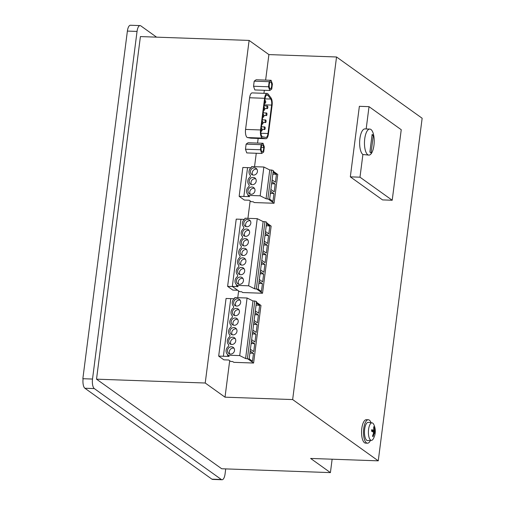 <?xml version="1.0" encoding="UTF-8"?>
<svg xmlns="http://www.w3.org/2000/svg" width="505" height="505" viewBox="0 0 505 505"><rect width="100%" height="100%" fill="white"/><g stroke="black" fill="none" stroke-linecap="round" stroke-linejoin="round"><path stroke-width="0.76" d="M332.132 459.203L330.415 472.611L310.625 458.445L378.258 460.838L422.148 118.252L336.538 56.983L292.654 399.569L378.258 460.838M292.654 399.569L225.015 397.176L205.226 383.011L249.11 40.425L140.409 36.581L96.518 379.167L221.708 468.76L330.415 472.611M249.11 40.425L268.9 54.59L336.538 56.983M205.226 383.011L96.518 379.167M225.71 468.905L225.072 473.917A7.815 2.916 -88 0 1 222.03 479.75A7.815 2.916 -88 0 1 221.341 479.498L94.309 388.585A7.815 2.916 -88 0 1 92.516 379.053L137.044 31.424A7.815 2.916 -88 0 1 140.087 25.591A7.815 2.916 -88 0 1 140.775 25.843L156.575 37.155M268.9 54.59L265.63 80.106M264.33 90.281L263.938 93.318M258.162 138.433L257.563 143.079M256.262 153.261L254.539 166.688M250.152 200.927L247.923 218.33M238.625 290.924L237.76 297.679M229.687 360.709L225.015 397.176M271.109 80.295L256.13 79.765L254.192 81.16L253.542 86.248L254.823 89.947L269.803 90.477L271.74 89.088L272.391 83.994L271.109 80.295L269.171 81.69L268.515 86.778L269.803 90.477M263.042 143.275L248.062 142.745L246.124 144.133L245.474 149.227L246.756 152.92L261.735 153.451L263.673 152.062L264.323 146.968L263.042 143.275L261.104 144.664L260.447 149.758L261.735 153.451M251.073 138.174A6.514 2.43 -88 0 1 250.941 138.181A6.514 2.43 -88 0 1 250.808 138.168L265.781 138.692A6.514 2.43 92 0 0 265.914 138.711A6.514 2.43 92 0 0 268.445 133.85L272.088 105.412A6.514 2.43 92 0 0 271.008 97.882L268.123 94.063A6.514 2.43 92 0 0 267.132 93.431A6.514 2.43 92 0 0 264.601 98.292L249.621 97.762A6.514 2.43 -88 0 1 252.153 92.901L267.132 93.431M247.507 137.562A6.514 2.43 -88 0 1 245.569 129.419L260.542 129.949A6.514 2.43 92 0 0 262.486 138.092L247.507 137.562L250.808 138.168M245.569 129.419L249.621 97.762M239.149 196.338L244.344 200.056L249.173 200.226L251.225 201.691L253.156 201.76L254.261 202.555L274.07 203.256L268.793 199.481L269.626 199.317L266.059 198.755L260.176 195.814L247.892 195.378L249.64 196.628L239.149 196.338L242.842 167.477L247.545 167.641L243.858 196.426M240.929 219.284L236.226 219.113L227.616 286.367L232.811 290.091L237.64 290.261L232.332 286.417L240.929 219.271L244.344 219.391M218.678 356.12L223.879 359.838L228.708 360.008L230.753 361.473L232.685 361.542L233.79 362.331L253.598 363.032L248.327 359.257L249.154 359.099L245.594 358.537L239.711 355.589L227.42 355.16L229.169 356.41L218.678 356.12L226.063 298.461L230.766 298.632M370.436 440.423A11.722 4.375 -88 0 1 367.47 443.188L365.538 443.119A11.722 4.375 -88 0 1 364.503 442.74A11.722 4.375 -88 0 1 361.807 428.436A11.722 4.375 -88 0 1 366.365 419.687L368.297 419.756A11.722 4.375 -88 0 1 369.338 420.135A11.722 4.375 -88 0 1 371.061 422.723M366.169 128.952L369.022 106.656L359.364 106.315L350.325 176.851L382.544 199.904L392.208 200.245L359.989 177.192L362.893 154.517A13.023 4.861 -88 0 1 359.901 138.629A13.023 4.861 -88 0 1 364.97 128.908L369.799 129.078A13.023 4.861 92 0 0 364.736 138.799A13.023 4.861 92 0 0 368.877 155.111A13.023 4.861 92 0 0 373.94 145.389A13.023 4.861 92 0 0 369.799 129.078M137.044 31.424L127.386 31.083A7.815 2.916 -88 0 1 130.423 25.25L140.087 25.591M127.386 31.083L82.852 378.706L92.516 379.053M222.03 479.75L212.611 479.415A7.815 2.916 -88 0 1 211.917 479.163L84.89 388.25A7.815 2.916 -88 0 1 83.098 378.718M254.192 81.16L269.171 81.69M253.542 86.248L268.515 86.778M260.447 149.758L245.474 149.227M261.104 144.664L246.124 144.133M262.486 138.092L265.781 138.692M260.542 129.949L264.601 98.292M227.616 286.367L232.445 286.537L237.64 290.261M367.47 443.188A11.722 4.375 -88 0 1 366.434 442.809A11.722 4.375 -88 0 1 363.745 428.505A11.722 4.375 -88 0 1 368.297 419.756M369.022 106.656L401.241 129.716L392.208 200.245M350.325 176.851L359.989 177.192M270.876 82.113A3.384 1.262 92 0 0 270.573 82.006A3.384 1.262 92 0 0 269.216 84.935A3.384 1.262 92 0 0 270.036 88.659A3.384 1.262 92 0 0 270.333 88.773A3.384 1.262 92 0 0 271.69 85.844A3.384 1.262 92 0 0 270.876 82.113M263.635 147.466A3.39 1.262 92 0 0 262.505 144.979A3.39 1.262 92 0 0 261.558 145.983A3.39 1.262 92 0 0 261.969 151.639A3.39 1.262 92 0 0 262.265 151.746A3.39 1.262 92 0 0 263.635 147.466L261.205 147.384M264.267 104.819L271.627 105.078L267.985 133.516A5.208 1.944 92 0 1 265.958 137.411A5.208 1.944 92 0 1 265.857 137.398L262.556 136.792A5.208 1.944 92 0 1 261.003 130.277L265.062 98.62A5.208 1.944 92 0 1 267.088 94.732A5.208 1.944 92 0 1 267.877 95.237L270.768 99.062L265.03 98.854M271.627 105.078A5.208 1.944 92 0 0 270.768 99.062M266.608 222.857L271.141 226.101L262.537 293.247L242.728 292.546L241.624 291.757L239.692 291.688L237.647 290.224M234.181 298.739L230.766 298.619L223.387 356.202M372.097 422.862L368.328 422.369A9.115 3.402 92 0 0 364.566 430.09A9.115 3.402 92 0 0 366.756 440.291A9.115 3.402 92 0 0 367.684 440.581L371.478 440.36A8.762 3.27 -88 0 1 370.588 440.076A8.762 3.27 -88 0 1 368.581 429.389A8.762 3.27 -88 0 1 372.097 422.862A8.762 3.27 -88 0 1 372.759 423.133A8.762 3.27 -88 0 1 373.864 424.629A15.63 15.63 0 0 1 373.365 438.719A8.762 3.27 -88 0 1 371.478 440.36M368.877 155.111L362.893 154.517M260.176 195.814L263.863 167.016L251.578 166.587L251.484 167.351A5.208 4.69 -54.4 0 0 250.448 175.412L250.253 176.952A5.208 4.69 -54.4 0 0 249.218 185.013L249.022 186.547A5.208 4.69 -54.4 0 0 247.987 194.608L247.892 195.378M251.08 169.592A3.775 3.402 -54.4 0 0 251.736 174.522A3.775 3.402 -54.4 0 0 256.78 173.31A3.775 3.402 -54.4 0 0 256.13 168.38A3.775 3.402 -54.4 0 0 251.08 169.592M249.855 179.187A3.775 3.402 -54.4 0 0 250.505 184.123A3.775 3.402 -54.4 0 0 255.549 182.911A3.775 3.402 -54.4 0 0 254.899 177.975A3.775 3.402 -54.4 0 0 249.855 179.187M248.624 188.788A3.775 3.402 -54.4 0 0 249.274 193.718A3.775 3.402 -54.4 0 0 254.324 192.506A3.775 3.402 -54.4 0 0 253.674 187.576A3.775 3.402 -54.4 0 0 248.624 188.788M250.96 167.755L247.545 167.628M273.224 171.22L277.756 174.459L274.07 203.256M272.113 179.887L275.421 182.255L276.424 174.446L273.117 172.079M270.882 189.482L274.19 191.85L275.193 184.041L271.886 181.674M269.657 199.077L272.965 201.445L273.962 193.636L270.655 191.269M267.871 198.818L271.564 170.027L273.312 170.52L269.626 199.317M271.564 170.027L269.752 169.964L266.059 198.755M263.863 167.016L269.752 169.964M232.332 286.417L238.114 286.619L236.365 285.369L236.454 284.637A5.208 4.69 -54.4 0 1 236.416 284.599A5.208 4.69 -54.4 0 1 237.489 276.576L237.685 275.042A5.208 4.69 -54.4 0 1 238.72 266.981L238.916 265.441A5.208 4.69 -54.4 0 1 239.951 257.38L240.146 255.846A5.208 4.69 -54.4 0 1 241.175 247.785L241.371 246.251A5.208 4.69 -54.4 0 1 242.406 238.19L242.602 236.649A5.208 4.69 -54.4 0 1 243.637 228.588L243.833 227.054A5.208 4.69 -54.4 0 1 244.742 219.075A5.208 4.69 -54.4 0 1 244.868 218.993L244.963 218.223L257.247 218.659L263.137 221.6L254.533 288.753L258.099 289.308L257.266 289.472L262.537 293.247M256.344 288.816L264.948 221.67L263.137 221.6M264.948 221.67L266.697 222.162L258.099 289.308M236.365 285.369L248.649 285.805L254.533 288.753M227.42 355.16L227.521 354.39A5.208 4.69 -54.4 0 1 228.557 346.329L228.752 344.795A5.208 4.69 -54.4 0 1 229.781 336.734L229.977 335.194A5.208 4.69 -54.4 0 1 231.012 327.133L231.208 325.599A5.208 4.69 -54.4 0 1 232.243 317.538L232.439 315.997A5.208 4.69 -54.4 0 1 233.474 307.936L233.67 306.402A5.208 4.69 -54.4 0 1 234.579 298.43A5.208 4.69 -54.4 0 1 234.699 298.341L234.8 297.571L247.084 298.007L252.967 300.955L245.594 358.537M247.406 358.601L254.779 301.018L252.967 300.955M254.779 301.018L256.534 301.51L249.154 359.099M256.445 302.205L260.978 305.449L253.598 363.032M239.711 355.589L247.084 298.007M230.615 329.374A3.775 3.402 -54.4 0 0 231.265 334.304A3.775 3.402 -54.4 0 0 236.315 333.092A3.775 3.402 -54.4 0 0 235.665 328.162A3.775 3.402 -54.4 0 0 230.615 329.374M229.384 338.969A3.775 3.402 -54.4 0 0 230.034 343.905A3.775 3.402 -54.4 0 0 235.084 342.693A3.775 3.402 -54.4 0 0 234.434 337.757A3.775 3.402 -54.4 0 0 229.384 338.969M228.153 348.57A3.775 3.402 -54.4 0 0 228.803 353.5A3.775 3.402 -54.4 0 0 233.853 352.288A3.775 3.402 -54.4 0 0 233.203 347.358A3.775 3.402 -54.4 0 0 228.153 348.57M234.301 300.582A3.775 3.402 -54.4 0 0 234.951 305.512A3.775 3.402 -54.4 0 0 240.001 304.3A3.775 3.402 -54.4 0 0 239.351 299.37A3.775 3.402 -54.4 0 0 234.301 300.582M233.07 310.177A3.775 3.402 -54.4 0 0 233.727 315.107A3.775 3.402 -54.4 0 0 238.77 313.895A3.775 3.402 -54.4 0 0 238.12 308.965A3.775 3.402 -54.4 0 0 233.07 310.177M231.845 319.779A3.775 3.402 -54.4 0 0 232.496 324.709A3.775 3.402 -54.4 0 0 237.539 323.497A3.775 3.402 -54.4 0 0 236.889 318.567A3.775 3.402 -54.4 0 0 231.845 319.779M255.334 310.872L258.642 313.239L259.639 305.43L256.332 303.063M254.103 320.473L257.411 322.84L258.415 315.032L255.107 312.664M252.872 330.068L256.18 332.435L257.184 324.627L253.876 322.259M251.648 339.669L254.956 342.036L255.953 334.228L252.645 331.854M250.417 349.264L253.725 351.631L254.722 343.823L251.414 341.456M249.186 358.859L252.494 361.226L253.497 353.418L250.19 351.051M256.912 169.2A3.775 3.402 -54.4 0 0 252.898 170.892A3.775 3.402 -54.4 0 0 252.759 175.001M255.688 178.795A3.775 3.402 -54.4 0 0 251.667 180.487A3.775 3.402 -54.4 0 0 251.534 184.603M254.457 188.39A3.775 3.402 -54.4 0 0 250.436 190.082A3.775 3.402 -54.4 0 0 250.303 194.198M273.962 193.636L270.415 193.15M270.345 193.705L270.85 193.459M275.193 184.041L271.646 183.555M271.57 184.11L272.075 183.864M276.424 174.446L272.87 173.954M272.801 174.509L273.306 174.263M248.649 285.805L257.247 218.659M240.778 250.025A3.775 3.402 -54.4 0 0 241.428 254.956A3.775 3.402 -54.4 0 0 246.478 253.744A3.775 3.402 -54.4 0 0 245.828 248.814A3.775 3.402 -54.4 0 0 240.778 250.025M239.547 259.62A3.775 3.402 -54.4 0 0 240.203 264.551A3.775 3.402 -54.4 0 0 245.247 263.339A3.775 3.402 -54.4 0 0 244.597 258.409A3.775 3.402 -54.4 0 0 239.547 259.62M238.322 269.222A3.775 3.402 -54.4 0 0 238.972 274.152A3.775 3.402 -54.4 0 0 244.016 272.94A3.775 3.402 -54.4 0 0 243.366 268.01A3.775 3.402 -54.4 0 0 238.322 269.222M237.091 278.817A3.775 3.402 -54.4 0 0 237.741 283.747A3.775 3.402 -54.4 0 0 242.791 282.535A3.775 3.402 -54.4 0 0 242.141 277.605A3.775 3.402 -54.4 0 0 237.091 278.817M244.464 221.234A3.775 3.402 -54.4 0 0 245.121 226.164A3.775 3.402 -54.4 0 0 250.164 224.952A3.775 3.402 -54.4 0 0 249.514 220.022A3.775 3.402 -54.4 0 0 244.464 221.234M243.24 230.829A3.775 3.402 -54.4 0 0 243.89 235.759A3.775 3.402 -54.4 0 0 248.94 234.547A3.775 3.402 -54.4 0 0 248.283 229.617A3.775 3.402 -54.4 0 0 243.24 230.829M242.009 240.424A3.775 3.402 -54.4 0 0 242.659 245.361A3.775 3.402 -54.4 0 0 247.709 244.149A3.775 3.402 -54.4 0 0 247.059 239.212A3.775 3.402 -54.4 0 0 242.009 240.424M265.497 231.524L268.805 233.891L269.809 226.082L266.501 223.715M264.267 241.125L267.574 243.492L268.578 235.684L265.27 233.316M263.042 250.72L266.35 253.087L267.347 245.278L264.039 242.911M261.811 260.315L265.119 262.682L266.116 254.873L262.808 252.506M260.58 269.916L263.888 272.283L264.891 264.475L261.584 262.108M259.349 279.511L262.657 281.878L263.661 274.07L260.353 271.703M258.124 289.113L261.432 291.48L262.43 283.671L259.122 281.304M236.447 328.982A3.775 3.402 -54.4 0 0 232.426 330.674A3.775 3.402 -54.4 0 0 232.294 334.783M235.216 338.577A3.775 3.402 -54.4 0 0 231.195 340.269A3.775 3.402 -54.4 0 0 231.063 344.378M233.985 348.172A3.775 3.402 -54.4 0 0 229.971 349.864A3.775 3.402 -54.4 0 0 229.832 353.98M235.98 305.992A3.775 3.402 125.6 0 1 236.113 301.876A3.775 3.402 125.6 0 1 240.134 300.185M238.903 309.786A3.775 3.402 -54.4 0 0 234.888 311.478A3.775 3.402 -54.4 0 0 234.749 315.587M237.678 319.381A3.775 3.402 -54.4 0 0 233.657 321.073A3.775 3.402 -54.4 0 0 233.525 325.188M253.497 353.418L249.943 352.932M249.874 353.487L250.379 353.241M254.722 343.823L251.174 343.331M251.105 343.892L251.61 343.646M255.953 334.228L252.405 333.736M252.336 334.291L252.841 334.045M257.184 324.627L253.636 324.141M253.56 324.696L254.066 324.45M258.415 315.032L254.861 314.539M254.791 315.101L255.296 314.849M259.639 305.43L256.092 304.944M256.022 305.5L256.527 305.254M372.608 436.017L373.069 436.642L374.192 433.404L374.508 432.924L375.051 433.681L375.171 432.93L374.293 427.091L373.864 427.577M373.479 433.366L374.192 433.404L374.508 432.924M374.293 427.091L373.738 426.693L373.637 430.456L371.756 429.654L371.636 430.405L371.56 431.182L373.416 432.147L373.574 432.962L372.513 436.244L373.069 436.642M373.952 429.976L373.637 430.456L371.699 430.563M373.321 135.321L371.061 152.952L369.868 152.1L372.122 134.463L373.321 135.321L372.021 135.277M265.371 100.678A1.3 0.486 92 0 0 265.258 100.634A1.3 0.486 92 0 0 264.734 101.764A1.3 0.486 92 0 0 265.049 103.197A1.3 0.486 92 0 0 265.163 103.241A1.3 0.486 92 0 0 265.687 102.111A1.3 0.486 92 0 0 265.371 100.678M264.216 128.573A1.3 0.486 92 0 0 264.645 129.532A1.3 0.486 92 0 0 265.175 127.885A1.3 0.486 92 0 0 264.74 126.925A1.3 0.486 92 0 0 264.216 128.573M261.154 130.189A1.3 0.486 92 0 0 261.59 131.148A1.3 0.486 92 0 0 262.114 129.501A1.3 0.486 92 0 0 261.678 128.548A1.3 0.486 92 0 0 261.154 130.189M262.688 121.61A1.3 0.486 92 0 0 262.575 121.566A1.3 0.486 92 0 0 262.051 122.696A1.3 0.486 92 0 0 262.366 124.129A1.3 0.486 92 0 0 262.48 124.173A1.3 0.486 92 0 0 263.004 123.043A1.3 0.486 92 0 0 262.688 121.61M263.585 114.635A1.3 0.486 92 0 0 263.465 114.591A1.3 0.486 92 0 0 262.947 115.721A1.3 0.486 92 0 0 263.257 117.154A1.3 0.486 92 0 0 263.376 117.192A1.3 0.486 92 0 0 263.9 116.068A1.3 0.486 92 0 0 263.585 114.635M264.475 107.653A1.3 0.486 92 0 0 264.361 107.615A1.3 0.486 92 0 0 263.837 108.739A1.3 0.486 92 0 0 264.153 110.172A1.3 0.486 92 0 0 264.267 110.216A1.3 0.486 92 0 0 264.79 109.086A1.3 0.486 92 0 0 264.475 107.653M265.428 122.513A1.3 0.486 92 0 0 265.542 122.551A1.3 0.486 92 0 0 266.066 121.427A1.3 0.486 92 0 0 265.75 119.994A1.3 0.486 92 0 0 265.636 119.95A1.3 0.486 92 0 0 265.112 121.08A1.3 0.486 92 0 0 265.428 122.513M266.318 115.531A1.3 0.486 92 0 0 266.438 115.576A1.3 0.486 92 0 0 266.956 114.452A1.3 0.486 92 0 0 266.646 113.013A1.3 0.486 92 0 0 266.526 112.975A1.3 0.486 92 0 0 266.009 114.098A1.3 0.486 92 0 0 266.318 115.531M267.214 108.556A1.3 0.486 92 0 0 267.328 108.6A1.3 0.486 92 0 0 267.852 107.47A1.3 0.486 92 0 0 267.536 106.037A1.3 0.486 92 0 0 267.423 105.993A1.3 0.486 92 0 0 266.899 107.123A1.3 0.486 92 0 0 267.214 108.556M246.61 249.628A3.775 3.402 -54.4 0 0 242.589 251.32A3.775 3.402 -54.4 0 0 242.457 255.435M245.38 259.229A3.775 3.402 -54.4 0 0 241.365 260.921A3.775 3.402 -54.4 0 0 241.226 265.03M244.155 268.824A3.775 3.402 -54.4 0 0 240.134 270.516A3.775 3.402 -54.4 0 0 240.001 274.632M242.924 278.425A3.775 3.402 -54.4 0 0 238.903 280.117A3.775 3.402 -54.4 0 0 238.77 284.227M246.143 226.644A3.775 3.402 125.6 0 1 246.282 222.528A3.775 3.402 125.6 0 1 250.303 220.836M249.072 230.438A3.775 3.402 -54.4 0 0 245.051 232.13A3.775 3.402 -54.4 0 0 244.919 236.239M247.841 240.033A3.775 3.402 -54.4 0 0 243.82 241.725A3.775 3.402 -54.4 0 0 243.688 245.84M262.43 283.671L258.882 283.179M258.812 283.734L259.317 283.488M263.661 274.07L260.113 273.584M260.037 274.139L260.542 273.893M264.891 264.475L261.337 263.982M261.268 264.544L261.773 264.292M266.116 254.873L262.568 254.387M262.499 254.943L263.004 254.697M267.347 245.278L263.799 244.792M263.73 245.348L264.235 245.102M268.578 235.684L265.03 235.191M264.955 235.747L265.46 235.5M269.809 226.082L266.255 225.596M266.185 226.152L266.69 225.905M375.247 432.154L373.043 431.926M94.309 388.585L84.89 388.25M211.917 479.163L221.341 479.498M266.261 95.18L267.877 95.237M267.985 133.516L260.952 133.269M374.937 432.053A4.583 1.711 -88 0 1 374.862 432.823A4.583 1.711 -88 0 1 374.805 433.227M374.426 432.918L373.599 432.81M372.955 436.225A4.583 1.711 -88 0 1 372.74 436.137A4.583 1.711 -88 0 1 372.677 436.093A4.583 1.711 -88 0 1 372.602 436.036M371.636 430.405A4.583 1.711 -88 0 1 371.743 429.768M374.571 430.418L373.851 430.38M374.723 431.238L372.002 431.384M250.941 138.181L265.914 138.711M264.803 100.621L265.258 100.634M264.475 103.216L265.163 103.241M262.108 129.444L264.645 129.532M261.451 126.812L264.74 126.925M260.927 131.123L261.59 131.148M261.23 128.529L261.678 128.548M262.12 121.553L262.575 121.566M261.792 124.148L262.48 124.173M263.017 114.572L263.465 114.591M262.682 117.173L263.376 117.192M263.913 107.597L264.361 107.615M263.578 110.191L264.267 110.216M263.004 122.462L265.542 122.551M262.341 119.837L265.636 119.95M263.894 115.487L266.438 115.576M263.238 112.855L266.526 112.975M264.79 108.506L267.328 108.6M264.134 105.88L267.423 105.993M374.47 432.905L373.599 432.791M371.831 429.73L371.642 431.232M373.719 430.475L371.699 430.595"/></g></svg>
